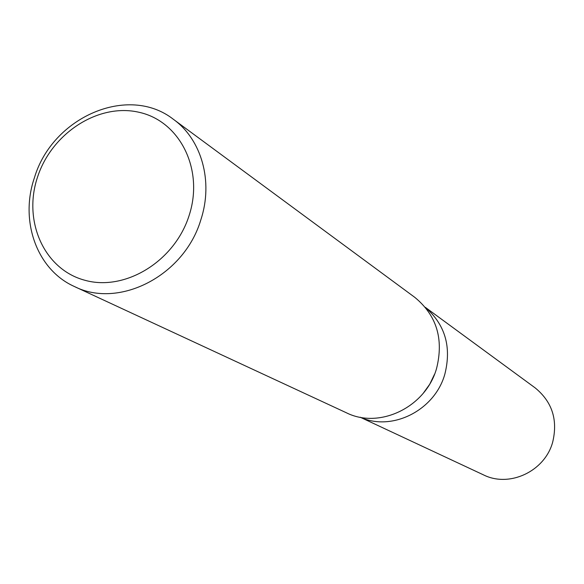 <?xml version="1.0" encoding="UTF-8"?>
<svg xmlns="http://www.w3.org/2000/svg" width="584" height="584" viewBox="0 0 584 584"><rect width="100%" height="100%" fill="white"/><g stroke="black" fill="none" stroke-linecap="round" stroke-linejoin="round"><path stroke-width="0.88" d="M434.459 374.402L429.758 384.206L423.415 393.047M444.84 374.183C434.825 410.369 392.003 431.831 360.335 417.253C392.003 431.831 434.825 410.369 444.84 374.183C451.673 346.962 445.198 324.719 425.422 307.447C445.198 324.719 451.673 346.962 444.84 374.183M173.448 119.348L414.801 297.358C436.613 315.294 443.876 338.968 436.591 368.38C425.897 407.084 379.542 429.474 346.385 412.779L74.372 286.503C36.777 269.735 19.535 220.905 34.427 177.726C52.429 117.034 128.356 83.906 173.448 119.348C201.597 139.525 213.474 181.412 200.903 219.613C184.515 275.56 119.114 309.257 74.372 286.503M189.194 215.27C174.842 261.289 125.005 291.752 84.644 280.203C44.056 269.333 22.739 221.007 37.515 177.149C51.706 133.137 98.557 102.769 139.109 112.303C179.85 121.165 204.152 169.397 189.194 215.27M425.327 307.33L535.09 387.827C552.157 401.755 558.019 419.852 552.683 442.124C544.836 471.376 509.358 487.925 483.494 474.88L360.189 417.224"/></g></svg>
